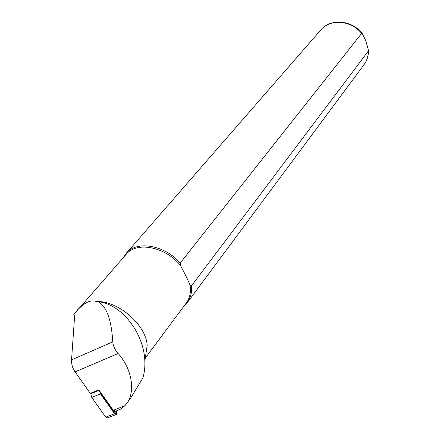 <?xml version="1.0" encoding="UTF-8"?>
<svg xmlns="http://www.w3.org/2000/svg" width="440" height="440" viewBox="0 0 440 440"><rect width="100%" height="100%" fill="white"/><g stroke="black" fill="none" stroke-linecap="round" stroke-linejoin="round"><path stroke-width="0.66" d="M115.368 411.29L114.296 411.702L112.844 409.673M90.706 393.415L91.751 397.436L105.743 417.159L107.597 417.846L116.034 414.579M99.413 390.665L100.502 393.894L114.532 413.743L116.386 414.442L116.996 413.127L117.101 410.586M99.842 391.27L100.743 393.58L114.769 413.424L115.495 414.013L116.617 412.962L116.71 410.74M114.791 413.457L115.104 413.65L115.852 412.945L115.929 411.043M191.378 286.006L190.047 285.192C187.803 279.73 184.586 273.119 180.406 265.37L180.213 263.038L361.614 33.407L362.324 33.644L365.899 41.058L368.484 50.391L368.335 51.023L191.378 286.006C192.044 292.418 190.762 297.864 187.523 302.341L184.074 305.954M77.764 309.595L81.296 306.383C86.823 301.444 91.894 299.838 96.503 301.56L98.533 301.873C106.706 306.746 111.458 320.078 112.788 341.875C113.184 345.978 114.961 349.861 118.107 353.518C131.978 368.445 135.905 392.365 126.39 403.865L124.894 405.752L120.076 409.425L115.605 411.169L113.284 410.295L98.857 389.873L90.305 393.366L75.081 371.894C72.529 368.126 71.352 364.117 71.55 359.86L74.63 315.887L73.706 314.776L74.597 316.316M96.503 301.56C118.124 300.647 145.981 324.753 147.186 345.329L144.843 361.091C145.118 367.169 144.43 372.867 142.786 378.186L131.153 397.315L126.39 403.865M98.533 301.873C121.11 303.842 143.798 332.492 144.843 361.091M190.047 285.192C191.097 292.111 189.899 297.968 186.456 302.753L145.282 358.116M80.284 307.098L126.088 254.441C136.411 241.137 165.369 246.615 180.406 265.37M123.596 257.307L126.258 253.314C136.483 240.224 164.643 244.954 180.213 263.038M98.972 390.043L90.305 393.366M130.917 397.639L131.153 397.315M73.706 314.776L79.618 307.593M114.532 413.743L105.743 417.159M100.502 393.894L91.751 397.436M99.193 390.352L90.684 393.822M115.852 412.945L116.617 412.962M368.335 51.023C368.335 56.166 366.905 60.709 364.045 64.647L187.523 302.341M362.324 33.644C352.171 19.987 330.38 18.073 320.749 29.997C329.907 18.579 351.153 20.158 361.614 33.407M71.55 359.86L112.788 341.875M75.081 371.894L118.107 353.518M113.284 410.295L124.894 405.752M115.104 413.65L115.495 414.013M368.484 50.391C368.528 55.742 367.054 60.495 364.045 64.647M320.749 29.997L126.396 253.154"/></g></svg>
